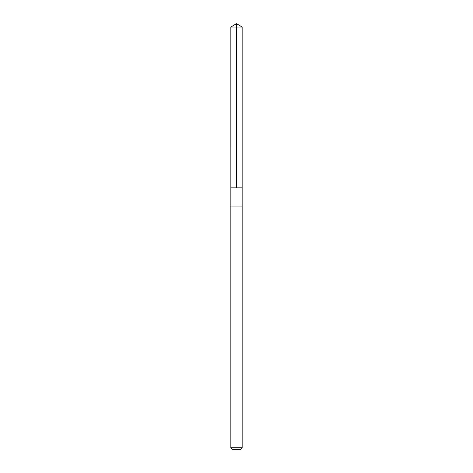 <?xml version="1.0" encoding="UTF-8"?>
<svg xmlns="http://www.w3.org/2000/svg" width="473" height="473" viewBox="0 0 473 473"><rect width="100%" height="100%" fill="white"/><g stroke="black" fill="none" stroke-linecap="round" stroke-linejoin="round"><path stroke-width="0.71" d="M230.854 187.846L242.146 187.846L242.152 27.05L230.848 27.05L230.854 187.846L242.146 187.846L242.146 206.092L230.854 206.092L230.854 187.846M234.023 206.092L230.848 206.092L230.848 447.718L242.152 447.718L242.152 206.092L234.023 206.092M242.152 447.718L240.521 449.35L232.48 449.35L230.848 447.718M236.5 187.846L236.5 23.65L230.848 27.05M236.5 23.65L242.152 27.05"/></g></svg>
